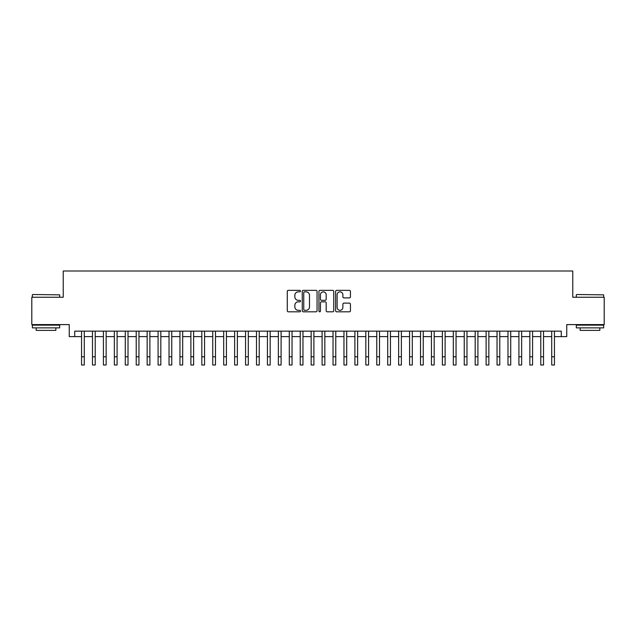 <?xml version="1.0" encoding="UTF-8"?>
<svg xmlns="http://www.w3.org/2000/svg" width="636" height="636" viewBox="0 0 636 636"><rect width="100%" height="100%" fill="white"/><g stroke="black" fill="none" stroke-linecap="round" stroke-linejoin="round"><path stroke-width="0.95" d="M300.502 291.097A0.755 0.755 0 0 0 299.755 290.35L288.354 290.35A1.073 1.073 0 0 0 287.281 291.423L287.281 310.742A1.073 1.073 0 0 0 288.354 311.815L299.755 311.815A0.755 0.755 0 0 0 300.502 311.06A0.755 0.755 0 0 0 299.755 310.312L298.276 310.312A3.434 3.434 0 0 1 294.842 306.878L294.842 305.264A3.434 3.434 0 0 1 298.276 301.83L299.755 301.83A0.755 0.755 0 0 0 300.502 301.082A0.755 0.755 0 0 0 299.755 300.327L298.276 300.327A3.434 3.434 0 0 1 294.842 296.893L294.842 295.287A3.434 3.434 0 0 1 298.276 291.852L299.755 291.852A0.755 0.755 0 0 0 300.502 291.097M349.363 297.91A1.073 1.073 0 0 0 350.436 296.837L350.436 291.423A1.073 1.073 0 0 0 349.363 290.35L336.698 290.35A1.073 1.073 0 0 0 335.625 291.423L335.625 310.742A1.073 1.073 0 0 0 336.698 311.815L349.363 311.815A1.073 1.073 0 0 0 350.436 310.742L350.436 304.191A1.073 1.073 0 0 0 349.363 303.118L343.949 303.118A1.073 1.073 0 0 0 342.876 304.191L342.876 307.442A2.87 2.87 0 0 1 340.006 310.312A2.87 2.87 0 0 1 337.128 307.442L337.128 294.722A2.87 2.87 0 0 1 340.006 291.852A2.87 2.87 0 0 1 342.876 294.722L342.876 296.837A1.073 1.073 0 0 0 343.949 297.91L349.363 297.91M74.714 336.619L74.714 331.149L561.286 331.149L561.286 336.619L566.748 336.619L566.748 324.591L604.2 324.591L604.2 297.25L572.766 297.25L572.766 271.008L63.234 271.008L63.234 297.25L31.8 297.25L31.8 324.591L69.252 324.591L69.252 336.619L81.551 336.619M317.062 291.423A1.073 1.073 0 0 0 315.989 290.35L303.324 290.35A1.073 1.073 0 0 0 302.251 291.423L302.251 310.742A1.073 1.073 0 0 0 303.324 311.815L315.989 311.815A1.073 1.073 0 0 0 317.062 310.742L317.062 291.423M320.011 290.35L332.676 290.35A1.073 1.073 0 0 1 333.749 291.423L333.749 310.742A1.073 1.073 0 0 1 332.676 311.815L327.254 311.815A1.073 1.073 0 0 1 326.181 310.742L326.181 302.903A1.073 1.073 0 0 0 325.107 301.83L321.514 301.83A1.073 1.073 0 0 0 320.441 302.903L320.441 311.06A0.755 0.755 0 0 1 319.693 311.815A0.755 0.755 0 0 1 318.938 311.06L318.938 291.423A1.073 1.073 0 0 1 320.011 290.35M84.286 336.619L92.482 336.619M95.217 336.619L103.422 336.619M106.148 336.619L114.353 336.619M117.088 336.619L125.284 336.619M128.019 336.619L136.223 336.619M138.958 336.619L147.155 336.619M149.889 336.619L158.086 336.619M160.821 336.619L169.025 336.619M171.76 336.619L179.956 336.619M182.691 336.619L190.887 336.619M193.622 336.619L201.827 336.619M204.561 336.619L212.758 336.619M215.493 336.619L223.697 336.619M226.424 336.619L234.628 336.619M237.363 336.619L245.56 336.619M248.294 336.619L256.499 336.619M259.226 336.619L267.43 336.619M270.165 336.619L278.361 336.619M281.096 336.619L289.3 336.619M292.035 336.619L300.232 336.619M302.967 336.619L311.163 336.619M313.898 336.619L322.102 336.619M324.837 336.619L333.033 336.619M335.768 336.619L343.965 336.619M346.7 336.619L354.904 336.619M357.639 336.619L365.835 336.619M368.57 336.619L376.774 336.619M379.501 336.619L387.706 336.619M390.44 336.619L398.637 336.619M401.372 336.619L409.576 336.619M412.303 336.619L420.507 336.619M423.242 336.619L431.439 336.619M434.173 336.619L442.378 336.619M445.113 336.619L453.309 336.619M456.044 336.619L464.24 336.619M466.975 336.619L475.179 336.619M477.914 336.619L486.111 336.619M488.846 336.619L497.042 336.619M499.777 336.619L507.981 336.619M510.716 336.619L518.912 336.619M521.647 336.619L529.852 336.619M532.578 336.619L540.783 336.619M543.518 336.619L551.714 336.619M554.449 336.619L561.286 336.619M304.501 291.852A0.755 0.755 0 0 0 303.754 292.6L303.754 309.557A0.755 0.755 0 0 0 304.501 310.312L306.059 310.312A3.434 3.434 0 0 0 309.494 306.878L309.494 295.287A3.434 3.434 0 0 0 306.059 291.852L304.501 291.852M326.181 294.778A2.87 2.87 0 0 0 323.311 291.9A2.87 2.87 0 0 0 320.441 294.778L320.441 299.254A1.073 1.073 0 0 0 321.514 300.327L325.107 300.327A1.073 1.073 0 0 0 326.181 299.254L326.181 294.778M81.551 356.788L84.286 356.788L84.286 364.992L81.551 364.992L81.551 331.149M84.286 356.788L84.286 331.149M32.675 294.516L59.681 294.85L32.675 294.516M46.015 327.866L32.349 327.866L32.349 325.131L59.681 325.131L59.681 327.866L46.015 327.866M55.857 327.866L55.857 330.386L36.172 330.386L36.172 327.866M576.645 294.516L603.651 294.85L576.645 294.516M589.985 327.866L576.319 327.866L576.319 325.131L603.651 325.131L603.651 327.866L589.985 327.866M599.827 327.866L599.827 330.386L580.143 330.386L580.143 327.866M92.482 364.992L95.217 364.992L92.482 364.992L92.482 331.149M95.217 364.992L95.217 331.149M103.422 364.992L106.148 364.992L103.422 364.992L103.422 331.149M106.148 364.992L106.148 331.149M114.353 364.992L117.088 364.992L114.353 364.992L114.353 331.149M117.088 364.992L117.088 331.149M125.284 364.992L128.019 364.992L125.284 364.992L125.284 331.149M128.019 364.992L128.019 331.149M136.223 364.992L138.958 364.992L136.223 364.992L136.223 331.149M138.958 364.992L138.958 331.149M147.155 364.992L149.889 364.992L147.155 364.992L147.155 331.149M149.889 364.992L149.889 331.149M158.086 364.992L160.821 364.992L158.086 364.992L158.086 331.149M160.821 364.992L160.821 331.149M169.025 364.992L171.76 364.992L169.025 364.992L169.025 331.149M171.76 364.992L171.76 331.149M179.956 364.992L182.691 364.992L179.956 364.992L179.956 331.149M182.691 364.992L182.691 331.149M190.887 364.992L193.622 364.992L190.887 364.992L190.887 331.149M193.622 364.992L193.622 331.149M201.827 364.992L204.561 364.992L201.827 364.992L201.827 331.149M204.561 364.992L204.561 331.149M212.758 364.992L215.493 364.992L212.758 364.992L212.758 331.149M215.493 364.992L215.493 331.149M223.697 364.992L226.424 364.992L223.697 364.992L223.697 331.149M226.424 364.992L226.424 331.149M234.628 364.992L237.363 364.992L234.628 364.992L234.628 331.149M237.363 364.992L237.363 331.149M245.56 364.992L248.294 364.992L245.56 364.992L245.56 331.149M248.294 364.992L248.294 331.149M256.499 364.992L259.226 364.992L256.499 364.992L256.499 331.149M259.226 364.992L259.226 331.149M267.43 364.992L270.165 364.992L267.43 364.992L267.43 331.149M270.165 364.992L270.165 331.149M278.361 364.992L281.096 364.992L278.361 364.992L278.361 331.149M281.096 364.992L281.096 331.149M289.3 364.992L292.035 364.992L289.3 364.992L289.3 331.149M292.035 364.992L292.035 331.149M300.232 364.992L302.967 364.992L300.232 364.992L300.232 331.149M302.967 364.992L302.967 331.149M311.163 364.992L313.898 364.992L311.163 364.992L311.163 331.149M313.898 364.992L313.898 331.149M322.102 364.992L324.837 364.992L322.102 364.992L322.102 331.149M324.837 364.992L324.837 331.149M333.033 364.992L335.768 364.992L333.033 364.992L333.033 331.149M335.768 364.992L335.768 331.149M343.965 364.992L346.7 364.992L343.965 364.992L343.965 331.149M346.7 364.992L346.7 331.149M354.904 364.992L357.639 364.992L354.904 364.992L354.904 331.149M357.639 364.992L357.639 331.149M365.835 364.992L368.57 364.992L365.835 364.992L365.835 331.149M368.57 364.992L368.57 331.149M376.774 364.992L379.501 364.992L376.774 364.992L376.774 331.149M379.501 364.992L379.501 331.149M387.706 364.992L390.44 364.992L387.706 364.992L387.706 331.149M390.44 364.992L390.44 331.149M398.637 364.992L401.372 364.992L398.637 364.992L398.637 331.149M401.372 364.992L401.372 331.149M409.576 364.992L412.303 364.992L409.576 364.992L409.576 331.149M412.303 364.992L412.303 331.149M420.507 364.992L423.242 364.992L420.507 364.992L420.507 331.149M423.242 364.992L423.242 331.149M431.439 364.992L434.173 364.992L431.439 364.992L431.439 331.149M434.173 364.992L434.173 331.149M442.378 364.992L445.113 364.992L442.378 364.992L442.378 331.149M445.113 364.992L445.113 331.149M453.309 364.992L456.044 364.992L453.309 364.992L453.309 331.149M456.044 364.992L456.044 331.149M464.24 364.992L466.975 364.992L464.24 364.992L464.24 331.149M466.975 364.992L466.975 331.149M475.179 364.992L477.914 364.992L475.179 364.992L475.179 331.149M477.914 364.992L477.914 331.149M486.111 364.992L488.846 364.992L486.111 364.992L486.111 331.149M488.846 364.992L488.846 331.149M497.042 364.992L499.777 364.992L497.042 364.992L497.042 331.149M499.777 364.992L499.777 331.149M507.981 364.992L510.716 364.992L507.981 364.992L507.981 331.149M510.716 364.992L510.716 331.149M518.912 364.992L521.647 364.992L518.912 364.992L518.912 331.149M521.647 364.992L521.647 331.149M529.852 364.992L532.578 364.992L529.852 364.992L529.852 331.149M532.578 364.992L532.578 331.149M540.783 364.992L543.518 364.992L540.783 364.992L540.783 331.149M543.518 364.992L543.518 331.149M551.714 364.992L554.449 364.992L551.714 364.992L551.714 331.149M554.449 364.992L554.449 331.149M92.482 356.788L95.217 356.788M103.422 356.788L106.148 356.788M114.353 356.788L117.088 356.788M125.284 356.788L128.019 356.788M136.223 356.788L138.958 356.788M147.155 356.788L149.889 356.788M158.086 356.788L160.821 356.788M169.025 356.788L171.76 356.788M179.956 356.788L182.691 356.788M190.887 356.788L193.622 356.788M201.827 356.788L204.561 356.788M212.758 356.788L215.493 356.788M223.697 356.788L226.424 356.788M234.628 356.788L237.363 356.788M245.56 356.788L248.294 356.788M256.499 356.788L259.226 356.788M267.43 356.788L270.165 356.788M278.361 356.788L281.096 356.788M289.3 356.788L292.035 356.788M300.232 356.788L302.967 356.788M311.163 356.788L313.898 356.788M322.102 356.788L324.837 356.788M333.033 356.788L335.768 356.788M343.965 356.788L346.7 356.788M354.904 356.788L357.639 356.788M365.835 356.788L368.57 356.788M376.774 356.788L379.501 356.788M387.706 356.788L390.44 356.788M398.637 356.788L401.372 356.788M409.576 356.788L412.303 356.788M420.507 356.788L423.242 356.788M431.439 356.788L434.173 356.788M442.378 356.788L445.113 356.788M453.309 356.788L456.044 356.788M464.24 356.788L466.975 356.788M475.179 356.788L477.914 356.788M486.111 356.788L488.846 356.788M497.042 356.788L499.777 356.788M507.981 356.788L510.716 356.788M518.912 356.788L521.647 356.788M529.852 356.788L532.578 356.788M540.783 356.788L543.518 356.788M551.714 356.788L554.449 356.788M32.349 297.25L32.349 294.85M38.581 325.131L38.581 324.591M53.448 325.131L53.448 324.591M59.681 297.25L59.681 294.85M576.319 297.25L576.319 294.85M582.552 325.131L582.552 324.591M597.419 325.131L597.419 324.591M603.651 297.25L603.651 294.85"/></g></svg>
